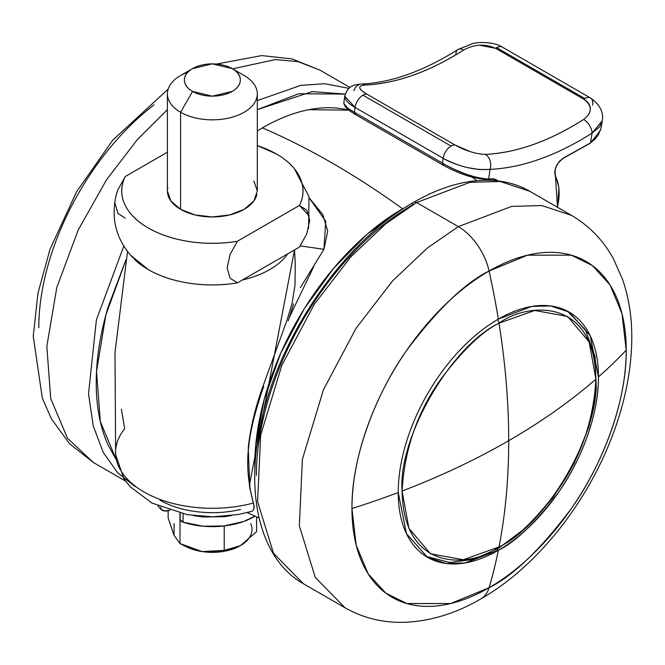 <?xml version="1.0" encoding="UTF-8"?>
<svg xmlns="http://www.w3.org/2000/svg" width="665" height="665" viewBox="0 0 665 665"><rect width="100%" height="100%" fill="white"/><g stroke="black" fill="none" stroke-linecap="round" stroke-linejoin="round"><path stroke-width="1" d="M402.101 491.044C440.538 476.306 476.074 459.523 508.7 440.695C508.692 403.015 505.458 363.846 499.008 323.198C451.061 345.875 397.77 438.177 402.101 491.044C404.428 449.457 417.346 412.15 440.862 379.141C462.782 350.081 482.167 331.428 499.008 323.198A5.661 3.267 -120 0 0 497.52 319.591A5.661 3.267 60 0 1 499.008 323.198C505.458 363.846 508.692 403.015 508.7 440.695C508.692 478.359 505.458 513.787 499.008 546.987C470.662 567.852 403.422 573.097 402.101 491.044L408.909 528.301L430.488 553.779L463.339 559.731L499.008 546.987C546.954 524.311 600.246 432.009 595.907 379.15C570.387 401.336 541.318 421.851 508.7 440.695C541.318 421.851 570.387 401.336 595.907 379.15L589.107 341.885L567.528 316.407L534.677 310.464L499.008 323.198C527.353 302.334 594.585 297.089 595.907 379.15C593.587 420.737 580.67 458.035 557.145 491.044C535.234 520.113 515.849 538.758 499.008 546.987C505.458 513.787 508.692 478.359 508.7 440.695C476.074 459.523 440.538 476.306 402.101 491.044M242.517 279.932A81.18 46.866 0 0 0 287.729 253.831M425.974 556.372L449.981 562.532L473.455 559.356L497.91 548.708A5.661 3.267 -120 0 0 499.008 546.987A5.661 3.267 60 0 1 497.902 548.716L526.622 527.262L552.74 498.035L574.153 463.439L589.09 426.356L596.297 389.823L595.109 356.748L585.366 329.74L567.519 311.203M262.417 127.863C278.294 118.694 293.764 112.643 308.834 109.7L348.709 110.149A208.993 120.664 120 0 0 262.417 127.863A792.871 457.769 60 0 1 332.5 163.241A792.871 457.769 60 0 1 402.583 208.785A792.871 457.769 -120 0 0 332.5 163.241A792.871 457.769 -120 0 0 262.417 127.863L257.313 130.905M309.308 198.029L322.849 214.629L327.72 231.179L323.922 249.309L300.414 287.588M293.573 303.83L288.294 320.738M263.731 386.523C261.353 392.566 258.12 403.007 254.038 417.828C251.071 429.923 249.25 439.989 248.569 448.035C246.524 464.877 248.12 483.206 253.357 503.031C254.72 507.445 254.163 510.23 251.678 511.377L250.63 511.734M247.322 512.607L259.084 517.993L247.322 512.607M254.878 470.238A208.993 120.664 -60 0 1 402.583 208.785L407.404 206.092M254.878 470.296L255.801 444.386L264.204 399.424L280.705 353.29L304.329 308.685L333.705 268.219L367.105 234.255L402.583 208.785M159.908 500.105C170.498 506.223 183.133 510.121 197.813 511.817C212.492 513.513 226.757 512.715 240.605 509.423M115.569 452.059A96.791 55.885 0 0 0 253.357 503.031A96.791 55.885 180 0 1 116.101 458.243A96.791 55.885 180 0 1 124.679 428.734L121.371 409.166M249.94 489.182L248.236 447.977C250.273 428.351 255.185 407.786 262.966 386.257L286.989 320.272L292.11 303.323L295.002 284.994L295.252 263.448L294.512 249.915L249.342 485.708L253.357 503.031C254.529 507.653 253.972 510.437 251.678 511.377L238.436 514.511L212.808 516.805L187.405 514.71L151.961 503.089L130.041 486.605L123.831 478.584L115.652 454.71L114.995 352.483L127.53 251.437M476.822 180.664L472.108 177.139M289.483 317.172L313.722 266.549M300.256 245.9L323.922 249.309L325.75 221.262L309.333 198.145M470.488 151.736L454.968 144.978L366.864 94.114A11.33 6.542 120 0 0 362.957 95.195L451.053 146.059A11.33 6.542 -60 0 1 454.968 144.978L366.864 94.114C362.45 91.587 360.073 89.476 359.732 87.788M502.391 47.132A11.33 6.542 120 0 0 496.689 47.672L584.793 98.536A11.33 6.542 -60 0 1 590.495 97.996A11.33 6.542 -60 0 1 592.623 105.178M347.454 107.755L343.805 103.474C344.42 105.652 347.945 108.586 354.395 112.285L355.06 107.431L443.164 158.295L442.499 163.149L354.395 112.285L355.06 107.431C348.95 104.064 345.509 100.565 344.736 96.915L344.778 96.018M353.871 90.739A11.33 8.678 87.5 0 1 361.261 84.056A11.33 8.678 87.5 0 1 365.235 85.029C396.473 83.474 429.241 71.837 463.547 50.091C474.228 44.189 484.926 43.607 495.649 48.346L583.754 99.21C588.159 101.77 590.362 105.087 590.337 109.151M479.581 45.195L495.649 48.346A11.33 6.542 -60 0 1 496.689 47.672A11.33 6.542 -60 0 1 502.316 47.082M455.957 54.455A11.33 6.185 57.4 0 1 457.886 49.526L472.574 43.641C475.359 42.452 492.449 40.873 502.349 47.107L590.454 97.971A11.33 6.542 120 0 0 584.793 98.536A11.33 6.542 120 0 0 583.754 99.21A11.33 6.542 -60 0 1 584.793 98.536L496.689 47.672A11.33 6.542 120 0 0 495.649 48.346L583.754 99.21C592.49 105.718 592.473 112.46 583.687 119.451C549.381 141.196 516.614 152.842 485.375 154.388A11.33 8.678 87.5 0 1 490.03 169.351L488.692 179.068L493.247 178.744L496.647 179.866L497.428 180.838L493.247 178.744L488.692 179.068L490.03 169.351L479.49 169.575L466.955 167.489C456.855 164.853 448.925 161.786 443.164 158.295L442.499 163.149C448.285 166.682 456.298 170.406 466.531 174.321L478.559 177.996L488.692 179.068C474.477 178.045 459.083 172.742 442.499 163.149L443.655 165.344L442.499 163.149L354.395 112.285L355.551 114.48L354.395 112.285M557.519 207.297L558.783 199.492C559.755 190.223 558.642 182.518 555.458 176.375L554.735 171.869L556.181 166.35L559.481 161.238L563.729 157.846L590.478 142.9L592.116 133.067C574.56 144.28 557.145 152.95 539.872 159.085C522.607 165.228 505.99 168.644 490.03 169.351A305.825 176.566 120 0 0 592.116 133.067L590.478 142.9L598.118 135.502L601.06 128.071L602.241 120.964L599.606 126.899L592.116 133.067L602.266 120.822M554.701 172.543L555.458 176.375L554.701 172.9M557.494 207.281L555.458 176.375C553.745 169.193 556.497 163.016 563.729 157.846L590.478 142.9L595.923 138.353M473.555 178.212L473.837 177.58M457.886 49.526A11.33 6.185 57.4 0 1 463.547 50.091A11.33 6.185 -122.6 0 0 457.877 49.534C423.572 71.172 391.411 82.676 361.378 84.048C351.07 84.937 347.753 87.173 344.761 96.176L343.805 103.125M344.753 96.226L355.06 107.431A11.33 6.542 -60 0 1 362.957 95.195A11.33 6.542 -60 0 1 366.864 94.114C357.953 88.719 357.413 85.694 365.235 85.029A294.495 170.032 120 0 0 463.547 50.091M365.235 85.029A11.33 8.678 -92.5 0 0 361.253 84.056M583.687 119.451A11.33 6.185 57.4 0 1 592.116 133.067A11.33 6.185 -122.6 0 0 583.687 119.451A294.495 170.032 -60 0 1 485.375 154.388C475.658 153.964 465.517 150.83 454.968 144.978A11.33 6.542 120 0 0 451.053 146.059L362.957 95.195A11.33 6.542 120 0 0 355.06 107.431L443.164 158.295A11.33 6.542 -60 0 1 451.053 146.059A11.33 6.542 120 0 0 443.164 158.295C459.249 166.824 474.868 170.506 490.03 169.351A11.33 8.678 -92.5 0 0 485.375 154.388M563.729 157.846L563.297 158.095M493.064 179.01L495.184 179.542L496.472 180.73M495.184 179.542L492.89 179.076L488.326 179.409C475.109 179.151 460.055 174.413 443.164 165.194L443.655 165.344M192.584 68.595L180.572 75.527A44.954 25.952 0 0 0 180.572 112.235L192.584 91.421A27.963 16.143 180 0 1 192.584 68.595A27.963 16.143 180 0 1 232.135 68.595L212.359 63.865L192.584 68.595C187.123 71.745 184.396 75.552 184.396 80.008C184.396 84.463 187.123 88.27 192.584 91.421L212.359 96.151L232.135 91.421C237.596 88.27 240.331 84.463 240.331 80.008C240.331 75.552 237.596 71.745 232.135 68.595L244.146 75.527L232.135 68.595A27.963 16.143 180 0 1 232.135 91.421A27.963 16.143 180 0 1 192.584 91.421L180.572 112.235A44.954 25.952 0 0 0 244.146 112.235A44.954 25.952 0 0 0 244.146 75.527A44.954 25.952 180 0 1 256.906 97.364A44.954 25.952 180 0 1 226.732 118.478A44.954 25.952 180 0 1 180.572 112.235L180.572 209.342A44.954 25.952 0 0 0 226.732 215.585A44.954 25.952 0 0 0 256.906 194.471M241.046 545.275L237.787 547.029L224.213 550.379L202.102 551.584A39.642 22.884 0 0 0 237.762 547.046A39.642 22.884 0 0 0 240.398 545.657L256.582 531.692L256.582 516.871L256.582 531.692L240.398 545.657L224.213 550.379L224.213 525.957L224.213 550.379L202.102 551.584L179.991 543.538L179.991 513.23L179.991 543.538L174.072 535.4L168.145 518.01L168.145 510.787L168.145 518.01L174.072 535.4L174.072 523.555M257.313 145.569A90.615 52.319 180 0 1 276.432 153.997C288.086 160.722 295.975 168.694 300.098 177.912C304.221 187.123 304.005 196.3 299.45 205.443L237.405 241.262C221.57 243.897 205.668 244.022 189.708 241.644C173.748 239.267 159.941 234.712 148.287 227.979C136.633 221.254 128.744 213.282 124.621 204.064C120.506 194.853 120.722 185.676 125.278 176.524L167.405 152.202L125.278 176.524L117.921 189.749L116.483 193.914C110.473 218.178 115.951 239.466 132.925 257.771M134.064 258.943A90.615 52.319 0 0 0 237.405 282.883L299.45 247.064L237.405 282.883C221.57 285.509 205.668 285.642 189.708 283.257C173.748 280.879 159.941 276.324 148.287 269.599L130.448 255.044M257.313 145.527L276.432 153.997A90.615 52.319 180 0 1 292.01 166.042A90.615 52.319 180 0 1 299.45 205.443L309.3 216M167.405 93.881L167.405 190.988L170.83 200.921L180.572 209.342L195.161 214.97L212.359 216.94L229.566 214.97L244.146 209.342L253.897 200.921L257.313 190.988L253.897 181.055M229.965 254.703L237.405 241.262A90.615 52.319 180 0 1 148.287 227.979A90.615 52.319 180 0 1 125.278 176.524L117.921 189.749L116.134 195.144M237.405 282.883L230.057 278.153L227.147 267.995L230.057 278.153L237.405 282.883M180.215 519.365A5.661 3.267 0 0 0 183.075 522.175L183.075 513.895L183.075 522.175A59.185 34.173 0 0 0 255.028 516.165L243.797 521.435L224.163 525.965L203.025 526.223L183.075 522.175L180.265 519.772L180.215 519.091M169.858 510.088L165.095 511.011L160.93 509.39L158.004 506.007M231.337 515.608L224.163 516.713L203.025 516.979L193.382 515.599M160.93 507.254L160.93 509.39A5.661 3.267 0 0 0 169.392 510.329M184.222 545.724L186.865 547.004A39.642 22.884 0 0 0 202.102 551.584L183.856 545.541L179.991 543.538L174.072 535.4M185.635 546.381A39.642 22.884 180 0 0 202.102 551.584L222.625 551.584L240.398 545.657A39.642 22.884 0 0 0 250.655 523.555M167.813 187.497A44.954 25.952 0 0 0 180.572 209.342L180.572 112.235A44.954 25.952 180 0 1 167.813 90.39A44.954 25.952 180 0 1 187.887 72.111M115.02 203.257L117.921 213.415L125.278 218.145M299.45 247.064L306.798 233.839L309.707 220.348L306.798 210.173L299.45 205.443L237.405 241.262L230.057 254.487L227.147 267.995M256.416 475.375C256.416 451.46 260.372 426.165 268.303 399.499C276.224 372.824 287.513 346.806 302.159 321.444C316.798 296.075 333.689 273.29 352.824 253.099C371.959 232.9 391.885 216.815 412.591 204.862A5.661 3.267 60 0 1 413.763 202.268A5.661 3.267 60 0 1 416.598 202.551L469.989 182.301L500.163 181.47L529.864 191.329L500.163 181.47L469.989 182.301L416.598 202.551L458.335 226.64L511.726 206.391L541.892 205.56L571.601 215.427L541.892 205.56L511.726 206.391L458.335 226.64A45.303 26.159 60 0 1 489.083 271.021A193.931 111.969 120 0 0 351.951 508.534A691.608 399.299 0 0 0 398.227 492.516A141.587 81.745 -60 0 1 498.343 319.109A691.608 399.299 -120 0 0 489.083 271.021L527.478 255.185L571.36 255.185L592.399 265.593L610.079 284.994L621.991 313.647L626.214 350.189A193.931 111.969 120 0 0 489.083 271.021A691.608 399.299 60 0 1 498.343 319.109A141.587 81.745 -60 0 1 598.458 376.914A691.608 399.299 0 0 0 626.214 350.189C626.754 403.63 600.811 467.237 571.36 508.542C540.346 549.672 512.914 576.065 489.083 587.71A691.608 399.299 -120 0 0 498.343 550.312A141.587 81.745 -60 0 1 398.227 492.516A691.608 399.299 180 0 1 351.951 508.534A193.931 111.969 120 0 0 489.083 587.71A45.303 26.159 60 0 1 481.319 598.625M480.878 598.882A45.303 26.159 -120 0 0 489.083 587.71A193.931 111.969 120 0 0 626.214 350.189A691.608 399.299 180 0 1 598.458 376.914A141.587 81.745 -60 0 1 498.343 550.312L496.73 549.381L498.343 550.312L464.976 562.972L446.115 563.496L427.553 557.328L406.465 533.671L398.227 492.516A141.587 81.745 120 0 1 498.343 319.109L531.717 306.449L550.57 305.933L569.14 312.093L590.229 335.75L598.458 376.914C598.857 415.924 579.913 462.358 558.417 492.516C535.774 522.549 515.749 541.809 498.343 550.312A691.608 399.299 60 0 1 489.083 587.71L450.687 603.546L406.805 603.546L385.767 593.13L368.086 573.737L356.174 545.076L351.951 508.534C351.411 455.093 377.354 391.494 406.805 350.189C437.819 309.059 465.251 282.667 489.083 271.021A45.303 26.159 -120 0 0 458.335 226.64L416.598 202.551A5.661 3.267 -120 0 0 413.763 202.268C440.986 186.616 466.905 179.309 491.51 180.348C505.591 181.071 518.376 184.729 529.864 191.329L571.601 215.427C589.464 225.967 603.438 240.489 613.529 258.993L622.664 279.666C629.198 298.843 632.224 319.474 631.75 341.577C631.11 369.956 625.516 399.017 614.95 428.759C590.154 499.265 538.6 565.882 480.986 598.824C455.824 613.554 430.08 621.384 403.746 622.324C382.683 622.839 363.123 617.993 345.069 607.793L315.243 577.37L299.325 525.774L302.409 459.249L323.456 389.69L356.041 328.319L392.566 280.921L427.562 247.854L458.335 226.64L427.562 247.854L392.566 280.921L356.041 328.319L323.456 389.69L302.409 459.249L299.325 525.774L315.243 577.37L345.069 607.793L303.331 583.704L273.506 553.272L257.588 501.676L260.672 435.151L281.727 365.592L314.312 304.221L350.837 256.823L385.825 223.764L416.598 202.551L385.825 223.764L350.837 256.823L314.312 304.221L281.727 365.592L260.672 435.151L257.588 501.676L273.506 553.272L303.331 583.704C260.805 559.789 244.845 496.098 260.763 424.071C278.618 336.382 344.096 241.287 413.763 202.268M38.786 327.729A193.931 111.969 -60 0 1 154.056 104.862M125.502 481.036L93.399 462.499L67.522 438.285L50.739 398.684L46.833 346.357L56.774 287.613L78.171 230.057L106.558 179.716L137.414 139.509L167.405 109.658L137.414 139.509L106.558 179.716L78.171 230.057L56.774 287.613L46.833 346.357L50.739 398.684L67.522 438.285L93.399 462.499L69.517 443.705L51.471 418.933L42.336 398.26L33.25 336.34L37.93 293.273L50.05 249.159L76.583 191.753L112.801 140.091L168.154 89.168M135.136 486.597L117.68 472.782L103.299 452.533L93.25 425.966L88.512 393.913L96.383 319.89L123.831 246.05L96.383 319.89L88.512 393.913L93.25 425.966L103.299 452.533L117.68 472.782L135.136 486.597M116.275 459.714L100.324 421.568L96.533 371.444L105.81 315.177L125.976 259.832M345.226 94.098L298.693 93.757L257.313 109.634L312.176 91.604L345.235 94.056M116.292 459.781L108.112 445.043C100.191 427.52 96.226 406.805 96.226 382.89C96.226 358.975 100.191 333.68 108.112 307.014L125.993 259.749M348.909 88.354L324.761 83.724L300.788 85.369L257.313 100.581L300.788 85.369L324.761 83.724L348.909 88.354M216.582 64.031L261.769 55.586L291.96 58.902L319.932 70.124L298.036 61.637L275.435 59.559L232.559 68.836L275.435 59.559L298.036 61.637L319.932 70.124L349.981 87.472M249.342 485.708L253.016 501.876M590.454 97.971C599.913 104.596 603.845 112.252 602.249 120.922M600.578 130.182L590.379 143.15L563.579 158.129C556.597 163.332 553.92 169.251 555.558 175.884L558.924 187.447L557.611 207.347M443.164 165.194L355.068 114.33L349.017 110.39L345.334 107.015L343.797 103.208M257.313 93.881L257.313 190.988M232.135 68.595L244.146 75.527M294.271 168.553L308.984 196.649L308.593 228.452M180.215 519.332L180.215 513.28"/></g></svg>
